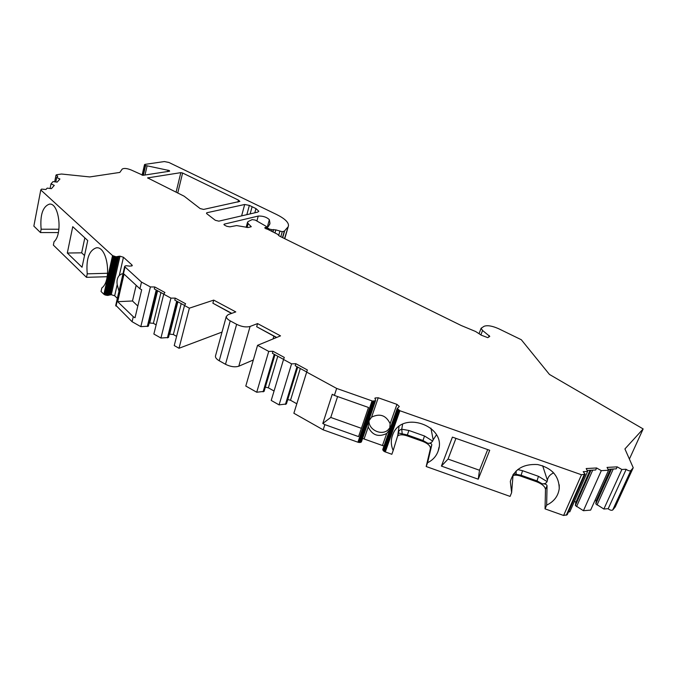<?xml version="1.0" encoding="UTF-8"?>
<svg xmlns="http://www.w3.org/2000/svg" width="677" height="677" viewBox="0 0 677 677"><rect width="100%" height="100%" fill="white"/><g stroke="black" fill="none" stroke-linecap="round" stroke-linejoin="round"><path stroke-width="1.02" d="M137.812 306.038L132.48 300.986L117.688 301.68L133.284 316.734L135.036 317.725L141.688 289.756L139.919 288.783L141.501 282.089L124.796 266.763L124.746 266.23L126.049 265.697L129.849 266.154L132.243 265.655M136.17 285.322L132.48 300.986M84.532 255.551L81.663 252.826L84.828 237.855M455.943 438.366L448.047 459.082L479.502 470.253L487.694 449.579M517.693 469.559L522.551 470.693L538.452 476.32L547.075 481.584L547.397 480.264L542.658 465.742M513.09 474.577L512.946 476.244L512.904 474.873M547.075 481.584C546.229 483.285 544.596 484.021 542.159 483.784C545.095 483.742 546.728 484.393 547.05 485.739L546.652 505.127C554.014 501.589 558.203 496.106 559.227 488.667C559.075 475.939 551.882 467.9 537.648 464.549C523.093 463.762 513.987 469.406 510.323 481.482L511.626 492.653L512.946 476.244M553.879 473.045L553.143 473.096C549.766 474.797 547.845 477.192 547.397 480.264M369.202 419.858C367.332 428.769 380.592 436.174 387.76 430.225L390.333 427.305M337.595 396.561L330.765 417.447L361.391 428.321M432.645 441.065C431.587 442.682 429.988 443.418 427.822 443.274L423.015 440.507L407.376 434.964L398.516 433.009C398.406 431.198 399.481 429.92 401.723 429.201L408.891 430.47L424.513 435.996L432.645 441.065L433.178 439.838L430.919 428.143M427.822 443.274C430.487 443.139 431.808 443.68 431.791 444.891L427.585 462.746C432.848 460.115 436.386 456.163 438.197 450.89C447.615 426.019 401.732 409.67 392.778 434.583C390.697 439.813 390.832 445.119 393.193 450.51L397.78 435.404L399.024 426.535M436.445 434.829L433.178 439.838M273.034 338.949L273.855 336.164M107.178 276.715L86.487 277.333L53.356 245.091L54.042 241.706C62.961 234.166 59.034 202.525 49.413 204.115L50.005 204.124M86.487 277.333L87.24 273.838L107.635 273.271M87.24 273.838C85.962 259.181 88.966 250.515 96.261 247.841C107.398 245.709 112.272 280.396 101.838 287.953L101.042 291.499L103.894 294.267L112.543 255.601L40.781 189.949L41.551 189.103L45.943 189.492L47.178 188.113L51.41 188.646L54.287 185.388L51.003 183.848L53.018 181.605L57.147 182.138L59.923 178.999L56.69 177.492L57.655 176.426M58.357 232.558L40.476 232.566L41.128 229.215L58.916 229.241M143.372 175.275L145.606 165.51L169.326 170.562L169.622 171.213L143.05 175.309L131.287 170.029C127.107 168.353 124.094 168.023 122.249 169.038L119.821 172.423L89.762 176.934L61.539 174.023L56.64 174.725L56.005 175.115L57.706 176.164M41.128 229.215C39.96 214.956 42.727 206.595 49.413 204.115M222.022 332.085L179.016 348.266L189.365 308.17L184.491 305.513L185.608 303.745L175.275 298.125L170.926 298.117L163.716 294.19L164.909 292.489L154.762 286.972L150.404 286.938L141.501 282.089M231.771 313.341L212.891 303.211L231.517 313.434M212.891 303.211L213.72 300.106L189.365 308.17M448.047 459.082L441.412 466.089L452.414 437.122L489.716 450.298L478.241 479.198L479.502 470.253M184.127 196.186L147.628 177.899L180.827 172.643L182.604 173.016L238.465 200.113L239.853 201.391L203.599 209.421L200.13 208.558L184.127 196.186M256.913 220.897L258.242 216.065C263.048 215.895 266.763 217.122 269.37 219.729L269.971 223.3L268.566 226.262L266.992 227.514L269.344 229.088L272.036 229.672L271.57 231.322M258.242 216.065L224.341 224.112L224.146 224.857M633.232 467.748L630.803 470.608L612.719 510.001L615.232 506.929L633.232 467.748L624.922 448.936L643.15 428.93L549.453 374.44L521.298 339.727L498.695 328.743C492.281 325.899 487.432 325.078 484.123 326.28L481.11 328.243L482.557 330.461L489.767 336.384L487.778 337.654L481.398 335.233L475.576 331.485L461.223 325.519L279.449 236.087L277.587 234.276L264.775 227.802L266.62 226.939L265.968 226.211L255.246 220.076L252.174 219.593L248.188 221.523L247.52 222.301L248.154 223.571L251.285 226.71L248.129 227.506L236.586 225.576L229.816 226.846L226.795 226.287L224.798 225.289L223.926 224.442L224.341 224.112M612.719 510.001C611.585 510.61 610.062 510.204 608.158 508.791L626.174 469.364C628.129 470.743 629.678 471.158 630.803 470.608M626.047 469.254L621.858 469.491L617.179 466.859L607.032 467.409L608.547 470.244L601.311 470.65L596.606 467.976L586.18 468.543L587.628 471.42L583.219 471.666L585.123 474.137L581.484 474.763L399.895 410.736L397.297 408.536L399.295 406.522M367.205 424.767L375.591 400.53L375.092 397.991L378.24 397.78L396.95 404.372L399.312 406.479M375.515 400.708L372.621 401.089L336.655 388.429L306.689 372.105L307.341 369.947L295.832 363.693L295.206 365.724L306.706 371.995L307.341 369.947M276.673 337.451L256.676 326.72L257.573 323.581L280.523 335.868L257.556 345.329L268.727 351.414L273.009 351.278L284.289 357.414L283.545 359.487L291.575 363.862L295.832 363.693M257.573 323.581L250.084 326.449C246.233 327.482 241.74 326.779 236.628 324.334L230.222 320.873C227.548 319.366 226.236 317.894 226.296 316.455L228.149 314.636L235.782 311.911L213.72 300.106M131.702 266.036L131.947 264.944L132.277 265.528M131.947 264.944L123.451 257.26L119.304 275.437L121.852 273.813L122.952 273.923M117.349 298.345L114.667 295.773L111.282 294.723L120.015 256.194L123.451 257.26M120.015 256.194L115.995 256.761L112.543 255.601M145.606 165.51L145.216 165.315L142.932 175.318M284.526 238.583L288.504 225.661C288.614 222.225 284.611 218.493 276.504 214.457L168.928 162.48L164.359 161.558L144.98 164.376L144.506 164.663L145.216 165.315M287.801 227.201L284.315 231.153L282.478 237.576M272.036 229.672L275.844 229.875L282.241 231.703L284.315 231.153M241.621 215.87L244.685 204.488L249.364 205.393L255.957 208.592L258.834 211.258L257.624 212.155L218.832 221.159L215.311 220.287L206.629 213.585L206.73 212.764L206.536 213.509M244.685 204.488L206.73 212.764M252.106 206.722L250.151 213.89L252.106 206.722M393.193 450.51L391.839 454.292L384.477 451.601L383.165 450.484L397.712 409.289M427.585 462.746L426.18 466.521L510.077 496.41L511.626 492.653M546.652 505.127L545.044 508.867L545.493 489.386C545.01 486.484 542.099 483.953 536.743 481.796L520.833 476.159C517.49 475.034 514.875 474.856 512.997 475.626M585.123 474.137L567.233 514.732L563.602 515.476L545.044 508.867M563.602 515.476L581.484 474.763M441.412 466.089L478.241 479.198M55.819 181.969L56.69 177.492M50.098 188.485L51.003 183.848M397.289 408.349L388.869 432.4M368.313 421.754L368.22 426.942C372.232 435.26 378.392 437.444 386.694 433.5L389.639 429.887L390.138 423.709C386.11 415.314 379.924 413.122 371.588 417.142L368.339 421.678M362.593 438.442L383.969 446.058M267.643 229.393L267.923 228.394M111.282 294.723L107.288 295.417L103.894 294.267M111.341 280.625L110.766 279.973L111.781 278.662L108.007 295.417M118.991 291.203L117.206 284.653C116.605 280.769 117.299 277.697 119.304 275.437M139.919 288.783L124.026 274.092L117.688 301.68M179.016 348.266L174.234 345.558L184.491 305.513M176.595 336.342L173.346 334.523L169.343 334.116M177.56 301.629L168.488 337.501L160.94 338.035L153.874 334.04L163.716 294.19M156.142 324.867L153.383 323.327L149.194 322.971M157.115 290.484L148.407 326.187L140.824 326.652L132.1 321.719L115.792 305.268M40.781 189.949L33.85 226.11L40.476 232.566M608.039 508.689L603.867 509.028L621.858 469.491M595.193 499.956L596.183 500.878L595.828 503.908L603.867 509.028M608.547 470.244L590.623 510.111L583.422 510.703L601.311 470.65M574.502 501.166L575.831 502.419L575.365 505.507L583.422 510.703M587.628 471.42L569.806 511.812L568.468 511.922M426.18 466.521L430.428 448.572C430.479 445.881 427.906 443.486 422.693 441.379L407.063 435.844C402.561 434.406 399.405 434.465 397.594 436.03M382.776 449.435L388.293 433.813L382.776 449.435L383.165 450.484M361.476 441.649L374.965 401.046M306.698 371.986L293.869 413.249L323.174 429.827L357.93 442.208L360.824 442.293M300.309 368.508L290.509 400.242L296.788 403.771M290.509 400.242L287.75 399.54M283.545 359.487L271.223 400.437L279.076 404.88L286.396 403.949L297.728 367.095M277.773 356.229L268.354 387.819L274.058 391.018M268.354 387.819L265.35 387.134M257.556 345.329L245.793 386.042L256.727 392.237L264.089 391.382L274.98 354.706M253.325 359.978L238.795 366.215C234.953 367.399 230.518 366.756 225.5 364.285L219.23 360.765C216.606 359.233 215.345 357.701 215.43 356.178L215.574 355.662M323.174 429.827L324.867 424.631L358.556 436.614L368.5 407.478L334.379 395.427L336.655 388.429M334.379 395.427L332.272 394.268L322.794 423.463L330.765 417.447M293.869 413.249L306.689 372.105M324.867 424.631L322.794 423.463M285.406 404.457L297 366.706M279.076 404.88L291.575 363.862M263.082 391.865L274.227 354.299M273.009 351.278L272.408 353.309L283.578 359.394M256.727 392.237L268.727 351.414M256.676 326.72L276.428 337.552M167.397 337.891L176.68 301.147M184.542 305.429L174.776 300.106L175.275 298.125M160.94 338.035L170.926 298.117M147.298 326.559L156.209 289.993M163.766 294.114L154.288 288.944L154.762 286.972M140.824 326.652L150.404 286.938M132.1 321.719L133.284 316.734M110.182 294.766L118.898 256.211M109.234 294.969L117.95 256.38M87.731 240.53L82.035 267.246L67.311 253.029L72.744 226.677L87.731 240.53M67.311 253.029L81.663 252.826M575.831 502.419L590.031 470.287M575.365 505.507L590.962 470.236M576.55 506.633L592.722 470.143M587.137 470.447L595.726 469.973L596.606 467.976M596.183 500.878L610.468 469.153M595.828 503.908L611.526 469.093M597.029 505.025L613.286 468.992M608.039 469.288L616.29 468.831L617.179 466.859M629.398 459.065L643.15 428.93M398.516 433.009L397.78 435.404M402.612 424.301L401.723 429.201L402.231 434.118M542.159 483.784L537.106 480.932L521.188 475.288L513.631 473.79M516.128 470.921L516.094 474.467M167.6 171.628L167.955 170.13M169.148 171.315L169.326 170.562M182.604 173.016L177.746 193.03M237.932 202.118L238.465 200.113M385.298 451.957L399.895 410.736M279.838 231.373L278.653 235.537M282.241 231.703L280.803 236.755M388.818 432.552L397.297 408.536M364.158 438.764L368.22 426.942M382.539 445.305L386.694 433.5M107.288 295.417L110.766 279.973M117.206 284.653L114.667 295.773M384.477 451.601L399.066 410.38M383.774 451.161L398.347 409.94M383.419 450.823L397.983 409.619M382.97 450.18L397.509 408.993M382.776 449.697L388.573 433.272M390.138 423.709L396.95 404.372M371.588 417.142L378.24 397.78M374.88 398.609L375.092 397.991M361.383 441.92L366.79 426.163M361.154 442.132L375.295 400.902M360.486 442.411L374.626 401.148M359.859 442.538L373.992 401.258M359.081 442.504L373.213 401.216M358.505 442.386L372.621 401.089M357.93 442.208L372.037 400.902M238.795 366.215L250.084 326.449M225.5 364.285L236.628 324.334M219.23 360.765L230.222 320.873M181.216 303.618L173.346 334.523M169.741 333.973L177.882 301.798M160.94 292.574L153.383 323.327M149.786 322.768L157.606 290.755M116.046 306.097L125.017 267.009M115.826 305.843L124.796 266.763M115.716 305.598L124.678 266.535M108.726 295.214L117.443 256.608M108.405 295.341L117.121 256.71M111.781 278.662L116.715 256.769M110.918 279.305L115.995 256.761M106.509 295.307L115.208 256.642M106.027 295.214L114.718 256.541M105.494 295.096L114.176 256.414M104.986 294.927L113.66 256.245M104.351 294.622L113.017 255.94M264.952 228.174L265.139 227.506M266.256 227.227L265.833 228.733M482.557 330.461L480.856 334.997M488.582 337.18L489.209 335.53M284.602 230.992L282.69 237.678M275.844 229.875L274.964 232.99M273.66 229.503L272.958 231.999M269.344 229.088L269.065 230.087M254.797 212.815L255.957 208.592M147.07 165.983L144.98 175.089M267.271 227.218L269.37 219.729M566.294 515.248L584.192 474.602M608.158 508.791L626.174 469.364M552.72 471.835L553.143 473.096M431.791 444.891L430.428 448.572M547.05 485.739L545.493 489.386M249.364 205.393L246.851 214.66M147.891 177.704L147.789 178.153M176.088 192.209L180.827 172.643M422.693 441.379L424.513 435.996M408.891 430.47L407.063 435.844M536.743 481.796L538.452 476.32M522.551 470.693L520.833 476.159M248.154 223.571L247.08 227.523M559.227 488.667L559.227 484.834M438.197 450.89L438.992 447.319M397.297 408.29L389.106 431.511M375.557 400.64L367.611 423.802M266.577 229.012L266.992 227.514M361.459 441.734L366.79 426.197M226.296 316.455L215.43 356.178M124.67 266.433L115.708 305.488M96.261 247.841L97.023 247.833M479.113 333.575L481.11 328.243M389.647 429.878L390.155 428.313M388.496 433.441L388.657 432.95M144.506 164.663L142.094 175.233M54.685 181.817L56.005 175.115M269.573 224.722L269.971 223.3M288.284 226.431L284.755 238.702M247.52 222.301L246.149 227.354M266.086 228.843L266.603 226.998"/></g></svg>
